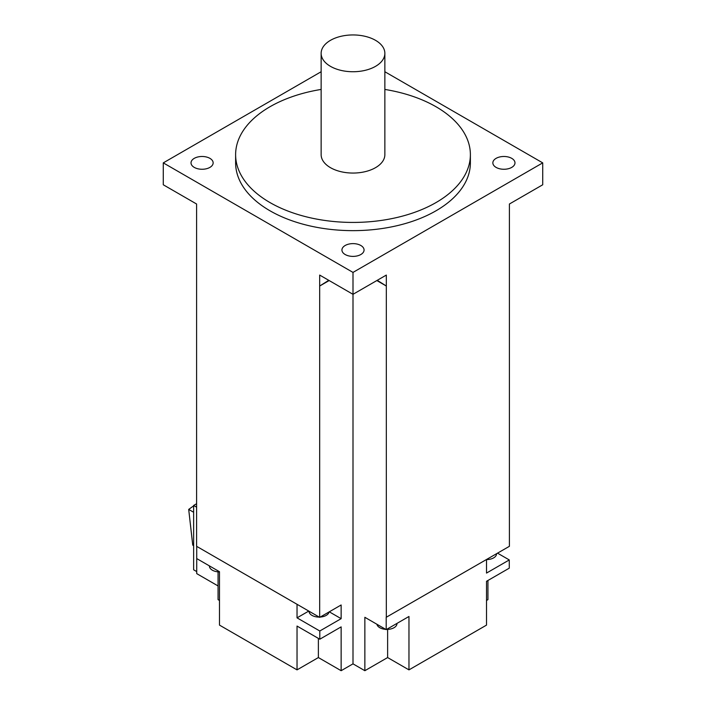 <?xml version="1.0" encoding="UTF-8"?>
<svg xmlns="http://www.w3.org/2000/svg" width="706" height="706" viewBox="0 0 706 706"><rect width="100%" height="100%" fill="white"/><g stroke="black" fill="none" stroke-linecap="round" stroke-linejoin="round"><path stroke-width="1.06" d="M321.142 71.738L163.28 162.874L353 272.41L542.72 162.874L384.858 71.738M235.619 154.658L235.619 162.874A117.381 67.767 0 0 0 270.001 210.794A117.381 67.767 0 0 0 397.919 225.488A117.381 67.767 0 0 0 470.381 162.874L470.381 154.658A117.381 67.767 180 0 1 397.919 217.271A117.381 67.767 180 0 1 270.001 202.578A117.381 67.767 180 0 1 235.619 154.658A117.381 67.767 180 0 1 321.142 89.433M511.744 167.393A11.067 6.389 0 0 0 514.983 162.874A11.067 6.389 0 0 0 508.152 156.97A11.067 6.389 0 0 0 496.097 158.356A11.067 6.389 0 0 0 492.85 162.874A11.067 6.389 0 0 0 499.68 168.778A11.067 6.389 0 0 0 511.744 167.393M345.172 254.522A11.067 6.389 0 0 0 357.236 255.907A11.067 6.389 0 0 0 364.067 250.003A11.067 6.389 0 0 0 360.828 245.485A11.067 6.389 0 0 0 348.764 244.108A11.067 6.389 0 0 0 341.933 250.003A11.067 6.389 0 0 0 345.172 254.522M194.256 158.356A11.067 6.389 0 0 0 191.017 162.874A11.067 6.389 0 0 0 197.848 168.778A11.067 6.389 0 0 0 209.903 167.393A11.067 6.389 0 0 0 213.15 162.874A11.067 6.389 0 0 0 206.32 156.97A11.067 6.389 0 0 0 194.256 158.356M163.28 162.874L163.28 184.778L196.603 204.016L196.603 546.312L319.677 617.371L319.677 275.075L353 294.314L353 272.41M329.164 280.556L319.677 286.027L328.758 280.317M377.242 280.317L386.323 286.027L386.323 275.075L353 294.314L353 663.852L364.861 670.7L364.861 617.3L386.2 629.628L386.2 617.3L509.397 546.312L509.397 204.016L542.72 184.778L542.72 162.874M376.836 280.556L386.323 286.027L386.323 617.371M487.934 580.473L487.934 599.641L486.513 600.462M497.545 553.16L509.282 559.937L509.282 568.153L486.513 581.294L486.513 625.11L408.968 669.879L387.62 657.56L364.861 670.7M509.397 507.835L509.397 204.016M196.603 204.016L196.603 507.835M218.066 585.954L196.718 573.625L196.718 546.382M219.487 600.462L218.066 599.641L218.066 571.842M353 663.852L341.139 670.7L318.38 657.56L297.032 669.879L297.032 626.063L319.8 639.212L319.8 630.996L341.139 618.668L341.139 604.98L319.677 617.371M319.8 639.212L341.139 626.884L341.139 670.7M196.718 571.578L193.638 569.795L193.638 505.443L196.603 507.155M297.032 669.879L219.487 625.11L219.487 571.71L196.718 558.57M196.603 503.731L193.638 505.443M193.638 545.65L192.747 545.129L188.696 509.414L193.638 512.265M193.638 505.867L188.696 509.414M319.8 630.996L297.032 617.847L297.032 604.292M297.032 617.847L308.769 611.069M329.287 611.828L341.139 618.668M318.38 638.392L318.38 657.56M209.426 565.903L209.426 566.097A10.06 5.807 0 0 0 212.374 570.201A10.06 5.807 0 0 0 219.487 571.904M387.62 629.399L387.62 657.56M386.2 629.628L408.968 616.479L408.968 669.879M509.282 559.937L486.513 573.078L486.513 559.523M386.579 629.408A10.06 5.807 0 0 0 394.027 627.705A10.06 5.807 0 0 0 396.975 623.601L396.975 623.407M376.916 624.263A10.06 5.807 0 0 0 385.758 629.373M309.025 611.22L309.025 611.281A10.06 5.807 0 0 0 311.973 615.385A10.06 5.807 0 0 0 319.191 617.088M320.242 617.053A10.06 5.807 0 0 0 329.084 611.943M486.513 559.584A10.06 5.807 0 0 0 493.626 557.881A10.06 5.807 0 0 0 496.574 553.778L496.574 553.716M384.858 89.433A117.381 67.767 180 0 1 435.999 106.738A117.381 67.767 180 0 1 470.381 154.658M321.142 53.338L321.142 154.658A31.858 18.391 0 0 0 330.47 167.666A31.858 18.391 0 0 0 365.196 171.655A31.858 18.391 0 0 0 384.858 154.658L384.858 53.338A31.858 18.391 180 0 1 365.196 70.335A31.858 18.391 180 0 1 330.47 66.346A31.858 18.391 180 0 1 321.142 53.338A31.858 18.391 180 0 1 340.804 36.35A31.858 18.391 180 0 1 375.53 40.33A31.858 18.391 180 0 1 384.858 53.338"/></g></svg>
